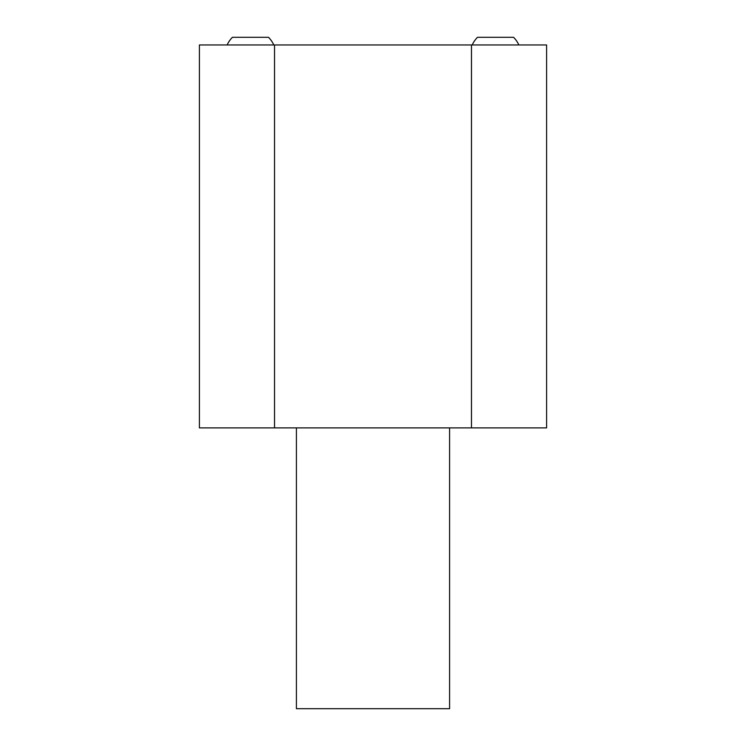 <?xml version="1.0" encoding="UTF-8"?>
<svg xmlns="http://www.w3.org/2000/svg" width="746" height="746" viewBox="0 0 746 746"><rect width="100%" height="100%" fill="white"/><g stroke="black" fill="none" stroke-linecap="round" stroke-linejoin="round"><path stroke-width="1.12" d="M296.414 427.887L296.414 708.7L449.586 708.7L449.586 427.887M471.472 427.887L546.594 427.887L546.594 44.956L471.472 44.956L471.472 427.887L274.528 427.887L274.528 44.956L471.472 44.956M274.528 44.956L199.406 44.956L199.406 427.887L274.528 427.887M227.157 44.956A25.532 25.532 0 0 1 232.435 37.3L268.495 37.3A25.532 25.532 0 0 1 273.773 44.956M472.227 44.956A25.532 25.532 0 0 1 477.505 37.3L513.565 37.3A25.532 25.532 0 0 1 518.843 44.956"/></g></svg>
